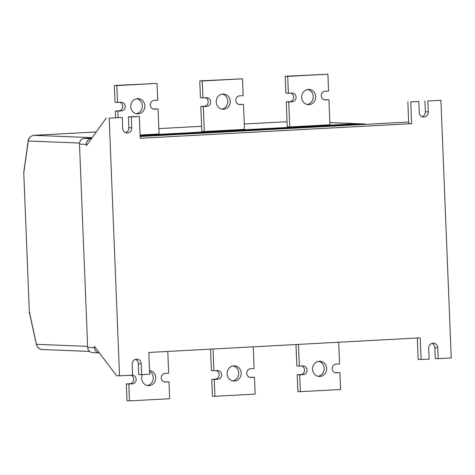 <?xml version="1.0" encoding="UTF-8"?>
<svg xmlns="http://www.w3.org/2000/svg" width="475" height="475" viewBox="0 0 475 475"><rect width="100%" height="100%" fill="white"/><g stroke="black" fill="none" stroke-linecap="round" stroke-linejoin="round"><path stroke-width="0.71" d="M307.129 104.488A7.624 7.042 92.3 0 0 313.221 97.227A7.624 7.042 92.3 0 0 307.735 89.502M308.988 104.654A7.624 7.042 92.3 0 0 315.721 96.995A7.624 7.042 92.3 0 0 308.988 89.431A7.624 7.042 92.3 0 0 308.376 89.431A7.624 7.042 92.3 0 0 301.637 97.09A7.624 7.042 92.3 0 0 308.376 104.66A7.624 7.042 92.3 0 0 308.988 104.654M291.899 93.047A4.352 4.026 -87.7 0 1 292.25 93.041A4.352 4.026 -87.7 0 1 296.097 97.363A4.352 4.026 -87.7 0 1 292.25 101.739L288.729 101.929L289.732 126.938L329.941 124.771L328.938 99.768L325.417 99.958A4.352 4.026 -87.7 0 1 325.072 99.958A4.352 4.026 -87.7 0 1 321.219 95.635A4.352 4.026 -87.7 0 1 325.072 91.259L328.587 91.069L327.91 74.213L287.702 76.38L288.378 93.231L291.899 93.047M290.712 93.106A4.352 4.026 -87.7 0 1 293.574 97.791A4.352 4.026 -87.7 0 1 289.75 101.644L286.235 101.834L287.238 126.837L289.732 126.938M327.91 74.213L285.208 76.279L285.885 93.136L288.378 93.231M328.938 99.768L324.11 99.792M288.729 101.929L286.235 101.834M287.702 76.38L285.208 76.279M431.953 343.348A4.898 4.524 92.3 0 1 434.833 347.676L435.272 358.554L438.182 358.667L437.748 347.795A4.898 4.524 92.3 0 0 433.42 343.146A4.898 4.524 92.3 0 0 433.028 343.146A4.898 4.524 92.3 0 0 428.699 348.282L429.133 359.153L418.184 359.474L417.323 337.998M135.417 359.32A4.898 4.524 92.3 0 1 138.302 363.648L138.736 374.52L141.645 374.638L141.212 363.767A4.898 4.524 92.3 0 0 136.883 359.118A4.898 4.524 92.3 0 0 136.491 359.118A4.898 4.524 92.3 0 0 132.163 364.254L132.602 375.125L119.534 375.832L109.185 118.156L122.253 117.45L122.687 128.321A4.898 4.524 92.3 0 0 127.015 132.976A4.898 4.524 92.3 0 0 131.735 127.834L131.296 116.963L139.341 116.529L140.214 138.273L411.617 123.654L410.744 101.911L418.784 101.478L419.223 112.349A4.898 4.524 92.3 0 0 423.552 117.004A4.898 4.524 92.3 0 0 428.272 111.862L427.832 100.991L440.901 100.29L427.832 100.991M410.744 101.911L418.784 101.478M438.182 358.667L451.25 357.966L440.901 100.29M141.645 374.638L149.69 374.205L148.817 352.462L420.221 337.844L421.093 359.587M109.185 118.156L122.253 117.45M106.269 118.038L86.414 145.629L86.361 144.376L79.497 144.097A5.445 5.029 -87.7 0 1 84.307 138.391L91.913 137.982M140.143 136.497L408.648 122.033M94.525 347.688A5.445 5.029 92.3 0 0 99.334 352.86L92.471 352.581A5.445 5.029 -87.7 0 1 87.667 347.415L94.525 347.688L94.478 346.435L116.624 375.713L119.534 375.832M125.572 132.656A4.898 4.524 92.3 0 0 128.826 127.722L128.387 116.844L139.341 116.529M128.387 116.844L131.296 116.963M87.667 347.415L79.497 144.097M411.617 123.654L408.708 123.542L407.835 101.798M422.103 116.684A4.898 4.524 92.3 0 0 425.357 111.75L424.923 100.878M366.13 124.325A5.445 5.029 92.3 0 0 364.521 123.969A5.445 5.029 92.3 0 0 364.082 123.969L357.218 123.696A5.445 5.029 -87.7 0 1 357.657 123.69A5.445 5.029 92.3 0 0 357.218 123.696L329.852 122.597M84.307 138.391L91.432 138.653M140.125 136.034L364.082 123.969M91.17 138.67A5.445 5.029 92.3 0 0 86.361 144.376M140.095 135.387L357.218 123.696L140.095 135.387M36.51 344.63A1.087 0.398 -12.3 0 1 36.385 344.494L36.385 344.494A1.087 0.398 -12.3 0 1 36.444 344.316L87.626 346.37M30.05 312.485L29.45 312.312L36.444 344.316C37.371 347.599 39.377 349.333 42.471 349.517M89.561 351.429L42.032 349.517C40.143 349.434 38.528 348.424 37.193 346.489L36.385 344.494L29.373 312.402L23.75 172.443L28.209 140.796C28.15 140.398 28.809 136.355 33.856 135.327A1.087 0.416 86.9 0 1 33.856 135.327A1.087 0.416 86.9 0 1 33.867 135.327L92.144 137.667M79.551 143.064L28.28 141.004A1.087 0.463 -172 0 1 28.209 140.796M23.839 172.55L28.28 141.004C28.939 137.726 30.804 135.838 33.867 135.327L96.241 131.967L33.856 135.327M232.607 380.897A7.624 7.042 92.3 0 0 238.693 373.635A7.624 7.042 92.3 0 0 233.207 365.91M234.46 381.063A7.624 7.042 92.3 0 0 241.199 373.409A7.624 7.042 92.3 0 0 234.46 365.839A7.624 7.042 92.3 0 0 233.848 365.845A7.624 7.042 92.3 0 0 227.109 373.504A7.624 7.042 92.3 0 0 233.848 381.069A7.624 7.042 92.3 0 0 234.46 381.063M213.026 349L213.898 370.732L217.419 370.542A4.352 4.026 -87.7 0 1 217.764 370.542A4.352 4.026 -87.7 0 1 221.617 374.864A4.352 4.026 -87.7 0 1 217.764 379.24L214.249 379.43L214.926 396.281L255.134 394.119L254.458 377.263L250.937 377.453A4.352 4.026 -87.7 0 1 250.586 377.459A4.352 4.026 -87.7 0 1 246.739 373.13A4.352 4.026 -87.7 0 1 250.586 368.754L254.107 368.564L253.234 346.839M210.538 349.137L211.405 370.631L213.898 370.732M254.458 377.263L249.624 377.293M216.232 370.607A4.352 4.026 -87.7 0 1 219.094 375.292A4.352 4.026 -87.7 0 1 215.27 379.139L211.755 379.329L212.432 396.18L214.926 396.281M214.249 379.43L211.755 379.329M147.167 385.498A7.624 7.042 92.3 0 0 153.146 379.276A7.624 7.042 92.3 0 0 149.572 371.23M142.458 374.597A7.624 7.042 92.3 0 0 148.408 385.67A7.624 7.042 92.3 0 0 149.019 385.67A7.624 7.042 92.3 0 0 155.752 378.29A7.624 7.042 92.3 0 0 149.542 370.482M132.311 375.143A4.352 4.026 -87.7 0 1 132.323 375.143A4.352 4.026 -87.7 0 1 136.171 379.466A4.352 4.026 -87.7 0 1 132.323 383.842L128.808 384.032L129.485 400.882L169.688 398.721L169.011 381.864L165.496 382.054A4.352 4.026 -87.7 0 1 165.146 382.06A4.352 4.026 -87.7 0 1 161.298 377.738A4.352 4.026 -87.7 0 1 165.146 373.356L168.667 373.166L167.794 351.441M169.011 381.864L164.184 381.894M130.833 375.22A4.352 4.026 -87.7 0 1 133.647 379.917A4.352 4.026 -87.7 0 1 129.829 383.741L126.308 383.931L126.985 400.787L129.485 400.882M128.808 384.032L126.308 383.931M136.248 113.691A7.624 7.042 92.3 0 0 142.34 106.43A7.624 7.042 92.3 0 0 136.847 98.705M138.1 113.857A7.624 7.042 92.3 0 0 144.839 106.198A7.624 7.042 92.3 0 0 138.1 98.634A7.624 7.042 92.3 0 0 137.489 98.634A7.624 7.042 92.3 0 0 130.756 106.293A7.624 7.042 92.3 0 0 137.489 113.863A7.624 7.042 92.3 0 0 138.1 113.857M140.083 135.001L159.06 133.974L158.05 108.971L154.535 109.161A4.352 4.026 -87.7 0 1 154.185 109.161A4.352 4.026 -87.7 0 1 150.338 104.838A4.352 4.026 -87.7 0 1 154.185 100.462L157.706 100.272L157.029 83.422L116.82 85.583L117.497 102.44L121.012 102.25A4.352 4.026 -87.7 0 1 121.362 102.244A4.352 4.026 -87.7 0 1 125.21 106.566A4.352 4.026 -87.7 0 1 121.362 110.948L117.847 111.132L118.097 117.402M119.831 102.309A4.352 4.026 -87.7 0 1 122.687 106.994A4.352 4.026 -87.7 0 1 118.869 110.847L115.348 111.037L115.609 117.533M157.029 83.422L114.321 85.482L114.998 102.339L117.497 102.44M158.05 108.971L153.223 108.995M117.847 111.132L115.348 111.037M116.82 85.583L114.321 85.482M221.688 109.09A7.624 7.042 92.3 0 0 227.78 101.828A7.624 7.042 92.3 0 0 222.294 94.103M223.541 109.256A7.624 7.042 92.3 0 0 230.28 101.597A7.624 7.042 92.3 0 0 223.541 94.032A7.624 7.042 92.3 0 0 222.935 94.032A7.624 7.042 92.3 0 0 216.196 101.692A7.624 7.042 92.3 0 0 222.935 109.262A7.624 7.042 92.3 0 0 223.541 109.256M206.459 97.648A4.352 4.026 -87.7 0 1 206.803 97.642A4.352 4.026 -87.7 0 1 210.657 101.965A4.352 4.026 -87.7 0 1 206.803 106.347L203.288 106.531L204.292 131.539L244.5 129.372L243.497 104.369L239.976 104.559A4.352 4.026 -87.7 0 1 239.626 104.559A4.352 4.026 -87.7 0 1 235.778 100.237A4.352 4.026 -87.7 0 1 239.626 95.861L243.147 95.671L242.47 78.82L202.261 80.982L202.938 97.838L206.459 97.648M205.271 97.707A4.352 4.026 -87.7 0 1 208.133 102.392A4.352 4.026 -87.7 0 1 204.309 106.246L200.794 106.436L201.798 131.438L204.292 131.539M242.47 78.82L199.767 80.881L200.444 97.737L202.938 97.838M243.497 104.369L238.664 104.393M203.288 106.531L200.794 106.436M202.261 80.982L199.767 80.881M318.048 376.295A7.624 7.042 92.3 0 0 324.14 369.033A7.624 7.042 92.3 0 0 318.648 361.309M319.901 376.461A7.624 7.042 92.3 0 0 326.64 368.808A7.624 7.042 92.3 0 0 319.901 361.238A7.624 7.042 92.3 0 0 319.289 361.243A7.624 7.042 92.3 0 0 312.556 368.903A7.624 7.042 92.3 0 0 319.289 376.467A7.624 7.042 92.3 0 0 319.901 376.461M298.466 344.399L299.339 366.13L302.86 365.94A4.352 4.026 -87.7 0 1 303.21 365.94A4.352 4.026 -87.7 0 1 307.058 370.262A4.352 4.026 -87.7 0 1 303.21 374.638L299.689 374.828L300.366 391.679L340.575 389.518L339.898 372.661L336.377 372.851A4.352 4.026 -87.7 0 1 336.033 372.857A4.352 4.026 -87.7 0 1 332.179 368.529A4.352 4.026 -87.7 0 1 336.033 364.153L339.548 363.963L338.675 342.238M295.984 344.535L296.845 366.029L299.339 366.13M339.898 372.661L335.071 372.691M301.673 366.005A4.352 4.026 -87.7 0 1 304.534 370.69A4.352 4.026 -87.7 0 1 300.711 374.537L297.196 374.728L297.873 391.578L300.366 391.679M299.689 374.828L297.196 374.728M292.25 101.739L289.75 101.644M325.417 99.958L324.722 99.928M128.826 127.722L131.735 127.834M425.357 111.75L428.272 111.862M138.302 363.648L141.212 363.767M434.833 347.676L437.748 347.795M287.031 121.695L244.281 123.999L287.031 121.695M201.59 126.297L158.84 128.6L201.59 126.297M217.764 379.24L215.27 379.139M250.937 377.453L250.242 377.429M132.323 383.842L129.829 383.741M165.496 382.054L164.795 382.031M121.362 110.948L118.869 110.847M154.535 109.161L153.835 109.131M206.803 106.347L204.309 106.246M239.976 104.559L239.281 104.53M303.21 374.638L300.711 374.537M336.377 372.851L335.683 372.822M364.521 123.969L329.852 122.574M29.373 312.396L23.75 172.443"/></g></svg>
